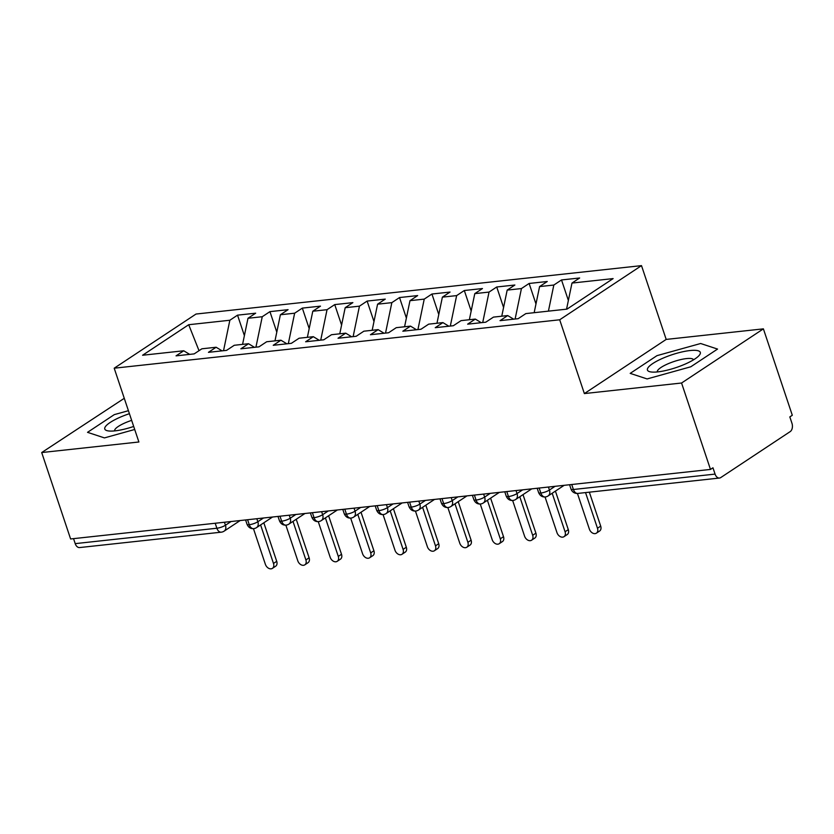 <?xml version="1.0" encoding="UTF-8"?>
<svg xmlns="http://www.w3.org/2000/svg" width="834" height="834" viewBox="0 0 834 834"><rect width="100%" height="100%" fill="white"/><g stroke="black" fill="none" stroke-linecap="round" stroke-linejoin="round"><path stroke-width="1.25" d="M763.391 328.857L792.3 415.269L789.819 416.917L791.935 423.224A6.432 4.18 83.8 0 1 790.194 431.605L720.774 477.559A6.432 4.18 83.8 0 1 719.492 478.038L577.826 493.426A6.432 4.18 83.8 0 1 573.406 489.495L715.072 474.098L712.955 467.791L710.485 469.427L681.566 383.014L763.391 328.857L666.189 339.417L641.502 265.629L196.021 314.043L114.206 368.201L559.687 319.787L641.502 265.629M124.276 398.308L41.7 452.549L70.609 538.962L710.485 469.427M237.534 315.158L229.85 320.246L188.703 324.718L142.583 355.242L183.73 350.77L176.047 355.857L194.186 353.887L201.88 348.8L216.131 347.246L208.448 352.334L226.587 350.363L234.271 345.276L248.532 343.723L240.849 348.81L258.988 346.84L266.671 341.752L280.933 340.209L273.239 345.297L291.389 343.316L299.072 338.229L313.323 336.686L305.64 341.773L323.78 339.803L331.473 334.715L345.724 333.162L338.041 338.25L356.181 336.279L363.864 331.192L378.125 329.638L370.442 334.726L388.581 332.756L396.265 327.668L410.526 326.125L402.832 331.213L420.982 329.242L428.666 324.155L442.917 322.602L435.233 327.689L453.373 325.719L461.066 320.631L475.317 319.078L467.634 324.165L485.774 322.195L493.457 317.108L507.718 315.565L500.035 320.652L518.175 318.682L525.858 313.594L567.005 309.122L613.126 278.598L571.978 283.07L579.661 277.983L561.522 279.953L553.828 285.04L539.577 286.583L547.26 281.496L529.121 283.466L521.438 288.554L507.176 290.107L514.87 285.019L496.72 286.99L489.037 292.077L474.786 293.631L482.469 288.543L464.319 290.513L456.636 295.601L442.385 297.144L450.068 292.056L431.929 294.027L424.235 299.114L409.984 300.667L417.667 295.58L399.528 297.55L391.844 302.638L377.583 304.191L385.277 299.104L367.127 301.074L359.444 306.161L345.182 307.704L352.876 302.617L334.726 304.598L327.043 309.685L312.792 311.228L320.475 306.141L302.335 308.111L294.642 313.198L280.391 314.752L288.074 309.664L269.935 311.635L262.251 316.722L247.99 318.275L255.673 313.188L237.534 315.158L244.393 335.643M247.99 318.275L242.579 344.369M262.251 316.722L255.934 347.173M183.73 350.77L189.683 354.377M280.391 314.752L274.98 340.856M294.642 313.198L288.324 343.65M216.131 347.246L222.073 350.853M312.792 311.228L307.371 337.332M327.043 309.685L320.725 340.136M248.532 343.723L254.474 347.33M345.182 307.704L339.772 333.808M359.444 306.161L353.126 336.613M280.933 340.209L286.875 343.817M377.583 304.191L372.173 330.295M391.844 302.638L385.527 333.089M313.323 336.686L319.276 340.293M409.984 300.667L404.573 326.772M424.235 299.114L417.917 329.576M345.724 333.162L351.667 336.769M442.385 297.144L436.964 323.248M456.636 295.601L450.318 326.052M378.125 329.638L384.067 333.246M474.786 293.631L469.365 319.724M489.037 292.077L482.719 322.529M410.526 326.125L416.468 329.732M507.176 290.107L501.766 316.211M521.438 288.554L515.12 319.005M442.917 322.602L448.869 326.209M539.577 286.583L534.167 312.687M553.828 285.04L548.418 311.134M475.317 319.078L481.26 322.685M715.072 474.098A6.432 4.18 83.8 0 0 719.492 478.038M571.978 283.07L566.557 309.164M507.718 315.565L513.661 319.172M75.206 543.632L216.871 528.235A6.432 4.18 -96.2 0 0 221.281 532.175L79.616 547.563A6.432 4.18 -96.2 0 1 75.206 543.632L73.538 538.639M666.189 339.417L584.373 393.575L681.566 383.014M584.373 393.575L559.687 319.787M41.7 452.549L138.892 441.989L114.206 368.201M630.202 373.371L647.111 378.938L690.792 366.783L717.553 349.071L700.643 343.504L656.973 355.649L630.202 373.371L656.973 355.649L700.643 343.504L717.553 349.071L690.792 366.783L647.111 378.938L630.202 373.371M104.438 437.902L134.712 429.479L104.438 437.902L87.528 432.335L104.438 437.902M114.3 414.623L87.528 432.335L114.3 414.623L128.426 410.693L114.3 414.623M188.703 324.718L199.024 350.687M229.85 320.246L223.533 350.697M561.522 279.953L568.371 300.438M548.428 487.035L549.429 490.048A6.432 4.639 56.5 0 1 548.115 495.938A6.432 6.432 0 0 1 545.269 496.97A6.432 4.18 -96.2 0 1 545.144 496.981A6.432 4.18 -96.2 0 1 540.849 493.03L539.181 488.046M529.121 283.466L535.97 303.951M496.72 286.99L503.58 307.475M464.319 290.513L471.179 310.999M431.929 294.027L438.778 314.512M399.528 297.55L406.377 318.035M367.127 301.074L373.986 321.559M334.726 304.598L341.586 325.072M302.335 308.111L309.185 328.596M269.935 311.635L276.784 332.12M516.027 490.559L517.028 493.561A6.432 4.639 56.5 0 1 515.725 499.451A6.432 6.432 0 0 1 512.868 500.483A6.432 4.18 -96.2 0 1 512.743 500.494A6.432 4.18 -96.2 0 1 508.448 496.553L506.78 491.56M483.626 494.082L484.637 497.085A6.432 4.639 56.5 0 1 483.324 502.975A6.432 6.432 0 0 1 480.467 504.007A6.432 4.18 -96.2 0 1 480.353 504.017A6.432 4.18 -96.2 0 1 476.058 500.077L474.39 495.083M451.225 497.606L452.236 500.608A6.432 4.639 56.5 0 1 450.923 506.499A6.432 6.432 0 0 1 448.067 507.531A6.432 4.18 -96.2 0 1 447.952 507.541A6.432 4.18 -96.2 0 1 443.657 503.6L441.989 498.607M418.835 501.119L419.836 504.122A6.432 4.639 56.5 0 1 418.522 510.022A6.432 6.432 0 0 1 415.676 511.044A6.432 4.18 -96.2 0 1 415.551 511.054A6.432 4.18 -96.2 0 1 411.256 507.114L409.588 502.131M386.434 504.643L387.435 507.645A6.432 4.639 56.5 0 1 386.132 513.536A6.432 6.432 0 0 1 383.275 514.568A6.432 4.18 -96.2 0 1 383.15 514.578A6.432 4.18 -96.2 0 1 378.855 510.637L377.187 505.644M354.033 508.167L355.044 511.169A6.432 4.639 56.5 0 1 353.731 517.059A6.432 6.432 0 0 1 350.874 518.091A6.432 4.18 -96.2 0 1 350.76 518.102A6.432 4.18 -96.2 0 1 346.464 514.161L344.786 509.167M321.632 511.68L322.643 514.693A6.432 4.639 56.5 0 1 321.33 520.583A6.432 6.432 0 0 1 318.473 521.615A6.432 4.18 -96.2 0 1 318.359 521.625A6.432 4.18 -96.2 0 1 314.064 517.674L312.396 512.691M289.242 515.203L290.242 518.206A6.432 4.639 56.5 0 1 288.929 524.096A6.432 6.432 0 0 1 286.083 525.128A6.432 4.18 -96.2 0 1 285.958 525.139A6.432 4.18 -96.2 0 1 281.663 521.198L279.995 516.204M256.841 518.727L257.842 521.73A6.432 4.639 56.5 0 1 256.538 527.62A6.432 6.432 0 0 1 253.682 528.652A6.432 4.18 -96.2 0 1 253.557 528.662A6.432 4.18 -96.2 0 1 249.262 524.722L247.594 519.728M577.441 493.457L589.377 529.131A5.358 3.857 -123.5 0 0 596.383 533.166A5.358 3.857 -123.5 0 0 597.478 528.256L600.699 526.118A5.358 3.857 56.5 0 1 599.604 531.029L596.383 533.166M589.346 492.175L600.699 526.118M585.541 492.592L597.478 528.256M545.04 496.981L556.976 532.655A5.358 3.857 -123.5 0 0 563.992 536.679A5.358 3.857 -123.5 0 0 565.077 531.769L568.298 529.642A5.358 3.857 56.5 0 1 567.214 534.552L563.992 536.679M555.413 491.111L568.298 529.642M552.191 493.248L565.077 531.769M512.649 500.504L524.576 536.168A5.358 3.857 -123.5 0 0 531.592 540.203A5.358 3.857 -123.5 0 0 532.676 535.292L535.908 533.155A5.358 3.857 56.5 0 1 534.813 538.066L531.592 540.203M523.012 494.635L535.908 533.155M519.791 496.762L532.676 535.292M480.248 504.028L492.185 539.692A5.358 3.857 -123.5 0 0 499.191 543.726A5.358 3.857 -123.5 0 0 500.285 538.816L503.507 536.679A5.358 3.857 56.5 0 1 502.412 541.589L499.191 543.726M490.611 498.148L503.507 536.679M487.39 500.285L500.285 538.816M447.848 507.541L459.784 543.215A5.358 3.857 -123.5 0 0 466.79 547.24A5.358 3.857 -123.5 0 0 467.884 542.329L471.106 540.203A5.358 3.857 56.5 0 1 470.011 545.113L466.79 547.24M458.22 501.672L471.106 540.203M454.989 503.809L467.884 542.329M657.765 371.891A27.876 6.735 -18.5 0 0 698.642 355.993A27.876 6.735 -18.5 0 0 689.999 350.551A27.876 6.735 -18.5 0 0 656.348 361.393A27.876 6.735 -18.5 0 0 650.958 371.954A27.876 6.735 -18.5 0 0 657.765 371.891M693.534 359.819A19.078 4.608 -18.5 0 0 686.476 358.589A19.078 4.608 -18.5 0 0 666.773 364.343A19.078 4.608 -18.5 0 0 657.338 371.933M129.426 413.685A27.876 6.735 -18.5 0 0 108.284 430.917A27.876 6.735 -18.5 0 0 115.092 430.855A27.876 6.735 -18.5 0 0 133.701 426.455M131.657 420.367A19.078 4.608 -18.5 0 0 114.665 430.897M415.447 511.065L427.383 546.739A5.358 3.857 -123.5 0 0 434.389 550.763A5.358 3.857 -123.5 0 0 435.484 545.853L438.705 543.716A5.358 3.857 56.5 0 1 437.621 548.626L434.389 550.763M425.82 505.196L438.705 543.716M422.598 507.322L435.484 545.853M383.056 514.588L394.982 550.252A5.358 3.857 -123.5 0 0 401.998 554.287A5.358 3.857 -123.5 0 0 403.083 549.377L406.314 547.24A5.358 3.857 56.5 0 1 405.22 552.15L401.998 554.287M393.419 508.709L406.314 547.24M390.197 510.846L403.083 549.377M350.655 518.102L362.592 553.776A5.358 3.857 -123.5 0 0 369.598 557.8A5.358 3.857 -123.5 0 0 370.692 552.89L373.913 550.763A5.358 3.857 56.5 0 1 372.819 555.673L369.598 557.8M361.018 512.232L373.913 550.763M357.796 514.37L370.692 552.89M318.254 521.625L330.191 557.3A5.358 3.857 -123.5 0 0 337.197 561.324A5.358 3.857 -123.5 0 0 338.291 556.414L341.513 554.287A5.358 3.857 56.5 0 1 340.418 559.187L337.197 561.324M328.617 515.756L341.513 554.287M325.396 517.883L338.291 556.414M285.853 525.149L297.79 560.813A5.358 3.857 -123.5 0 0 304.796 564.847A5.358 3.857 -123.5 0 0 305.89 559.937L309.112 557.8A5.358 3.857 56.5 0 1 308.027 562.71L304.796 564.847M296.226 519.269L309.112 557.8M293.005 521.406L305.89 559.937M253.463 528.662L265.389 564.337A5.358 3.857 -123.5 0 0 272.405 568.371A5.358 3.857 -123.5 0 0 273.489 563.461L276.721 561.324A5.358 3.857 56.5 0 1 275.627 566.234L272.405 568.371M263.825 522.793L276.721 561.324M260.604 524.93L273.489 563.461M571.738 484.502L573.406 489.495A6.432 1.553 161.5 0 1 571.029 489.078A6.432 6.432 0 0 0 577.826 493.426M224.44 522.24L225.451 525.253A6.432 1.553 161.5 0 1 216.871 528.235L215.193 523.252M537.179 488.265L538.628 492.602A6.432 1.553 161.5 0 0 540.849 493.03A6.432 1.553 161.5 0 0 549.429 490.048L555.058 486.316M504.778 491.779L506.228 496.115A6.432 1.553 161.5 0 0 508.448 496.553A6.432 1.553 161.5 0 0 517.028 493.561L522.657 489.839M472.388 495.302L473.837 499.639A6.432 1.553 161.5 0 0 476.058 500.077A6.432 1.553 161.5 0 0 484.637 497.085L490.256 493.363M439.987 498.826L441.436 503.163A6.432 1.553 161.5 0 0 443.657 503.6A6.432 1.553 161.5 0 0 452.236 500.608L457.866 496.876M407.586 502.339L409.035 506.676A6.432 1.553 161.5 0 0 411.256 507.114A6.432 1.553 161.5 0 0 419.836 504.122L425.465 500.4M375.185 505.863L376.634 510.199A6.432 1.553 161.5 0 0 378.855 510.637A6.432 1.553 161.5 0 0 387.435 507.645L393.064 503.924M342.784 509.386L344.244 513.723A6.432 1.553 161.5 0 0 346.464 514.161A6.432 1.553 161.5 0 0 355.044 511.169L360.663 507.447M310.394 512.91L311.843 517.236A6.432 1.553 161.5 0 0 314.064 517.674A6.432 1.553 161.5 0 0 322.643 514.693L328.273 510.961M277.993 516.423L279.442 520.76A6.432 1.553 161.5 0 0 281.663 521.198A6.432 1.553 161.5 0 0 290.242 518.206L295.872 514.484M245.592 519.947L247.041 524.284A6.432 1.553 161.5 0 0 249.262 524.722A6.432 1.553 161.5 0 0 257.842 521.73L263.471 518.008M221.281 532.175A6.432 6.432 0 0 0 224.137 531.143A6.432 4.639 56.5 0 0 225.451 525.253L231.07 521.521M548.115 495.938L564.138 485.336M569.58 484.742L571.029 489.078M515.725 499.451L531.738 488.849M538.628 492.602C539.963 495.667 542.131 497.127 545.144 496.981M483.324 502.975L499.347 492.373M506.228 496.115C507.562 499.191 509.73 500.65 512.743 500.494M450.923 506.499L466.946 495.896M473.837 499.639C475.161 502.704 477.329 504.163 480.353 504.017M418.522 510.022L434.545 499.41M441.436 503.163C442.76 506.228 444.939 507.687 447.952 507.541M386.132 513.536L402.144 502.933M409.035 506.676C410.37 509.751 412.538 511.211 415.551 511.054M353.731 517.059L369.754 506.457M376.634 510.199C377.969 513.264 380.137 514.724 383.15 514.578M321.33 520.583L337.353 509.981M344.244 513.723C345.568 516.788 347.736 518.248 350.76 518.102M288.929 524.096L304.952 513.494M311.843 517.236C313.167 520.312 315.346 521.771 318.359 521.625M256.538 527.62L272.551 517.017M279.442 520.76C280.777 523.825 282.945 525.284 285.958 525.139M224.137 531.143L240.161 520.541M247.041 524.284C248.376 527.349 250.544 528.808 253.557 528.662"/></g></svg>
